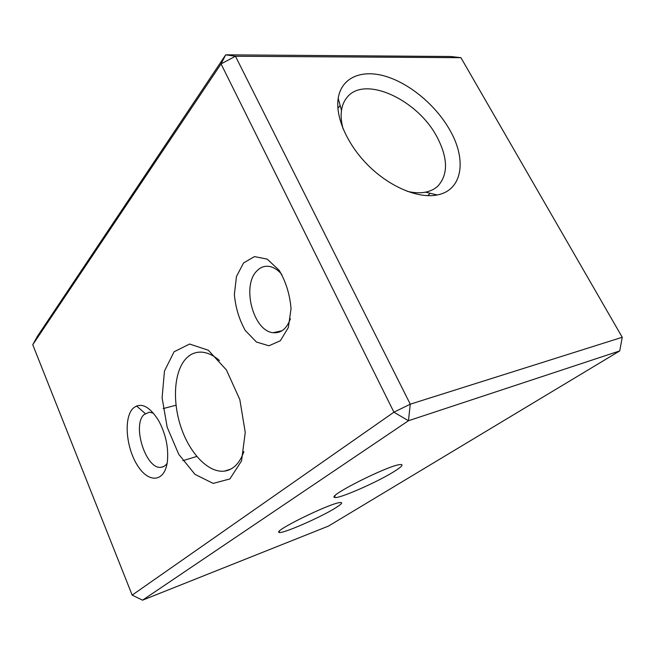 <?xml version="1.0" encoding="UTF-8"?>
<svg xmlns="http://www.w3.org/2000/svg" width="655" height="655" viewBox="0 0 655 655"><rect width="100%" height="100%" fill="white"/><g stroke="black" fill="none" stroke-linecap="round" stroke-linejoin="round"><path stroke-width="0.98" d="M328.45 526.096L619.72 350.933L408.45 420.739L142.544 600.176L328.45 526.096M335.72 507.805C341.861 503.949 343.236 502.205 339.839 502.573C329.514 503.449 273.364 530.976 279.022 532.343C280.946 534.676 320.582 517.442 335.72 507.805M394.326 471.412C402.457 466.278 404.176 464.018 399.468 464.632C386.425 466.262 327.32 496.154 334.525 497.374C337.358 499.659 377.182 482.285 394.326 471.412M142.544 600.176L132.163 595.117L393.925 412.191L410.267 404.176L622.25 337.276L619.72 350.933M622.25 337.276L460.915 57.681L235.464 56.248L410.267 404.176L408.45 420.739L393.925 412.191L221.054 63.903L32.75 344.735L132.163 595.117M449.919 130.206C436.287 105.922 410.57 84.053 386.286 76.512C362.059 68.98 341.46 77.224 338.201 98.373C335.221 117.515 347.715 145.533 369.322 166.509C390.92 187.494 418.741 198.752 437.237 194.953C462.594 190.278 467.007 159.755 449.919 130.206M132.818 408.556C140.514 401.851 149.053 405.748 158.436 420.264C165.764 433.831 168.744 447.66 167.361 461.726C164.683 482.547 148.48 483.472 137.378 465.287C126.096 447.619 123.582 418.193 132.818 408.556M174.066 351.792L189.59 344.039L208.315 350.22L226.442 369.985L239.82 399.566L245.248 432.39L241.548 460.891L229.872 478.944L213.145 483.406L194.969 474.351L178.741 454.283L167.172 427.199L162.104 397.806L164.454 371.066L174.066 351.792M243.57 262.925L254.492 256.604L267.224 259.126L279.186 270.343C285.899 281.683 289.854 294.463 291.049 308.702L288.339 327.557L280.348 340.747L268.935 345.783L256.465 342.033L245.33 330.562C239.247 319.755 235.587 307.744 234.359 294.529L236.471 276.492L243.57 262.925M136.535 405.928L145.238 413.534M235.464 56.248L221.054 63.903L225.705 54.823L235.464 56.248M32.75 344.735L37.253 336.547L225.705 54.823L450.746 56.502L460.915 57.681M407.205 191.309C413.944 192.93 420.027 193.217 425.472 192.161C430.491 191.162 434.642 189.123 437.917 186.045C448.348 174.369 448.028 157.978 436.95 136.879C417.661 99.748 364.622 74.916 347.06 97.366C344.137 100.845 342.278 105.168 341.501 110.343C340.69 115.96 341.239 122.174 343.146 128.986M167.123 463.281C165.51 465.672 163.521 467.007 161.171 467.277C146.196 470.053 131.794 425.521 143.977 414.623L149.307 412.191L153.475 413.166M243.906 451.532C239.697 463.331 233.221 469.856 224.469 471.125C208.413 473.115 189.753 453.424 180.993 427.24C172.15 401.089 174.001 371.369 186.036 358.588C190.515 353.888 195.853 351.751 202.051 352.177C207.782 352.677 213.595 355.469 219.49 360.553M290.411 318.748C286.767 328.744 281.02 333.395 273.176 332.699C253.362 331.283 241.4 285.907 256.825 270.982C260.739 266.872 265.34 265.439 270.621 266.7C274.617 267.78 278.367 270.384 281.863 274.51M279.497 531.041L279.022 532.343M335.163 495.548L334.525 497.374M425.472 192.161L437.237 194.953M341.501 110.343L338.201 98.373M161.171 467.277L163.701 466.507M182.843 460.694L196.762 456.461M163.136 408.589L176.015 405.24M224.469 471.125L230.92 469.046M273.176 332.699L282.002 330.75M340.166 105.52L337.89 108.214M430.22 193.291L427.674 195.681"/></g></svg>
